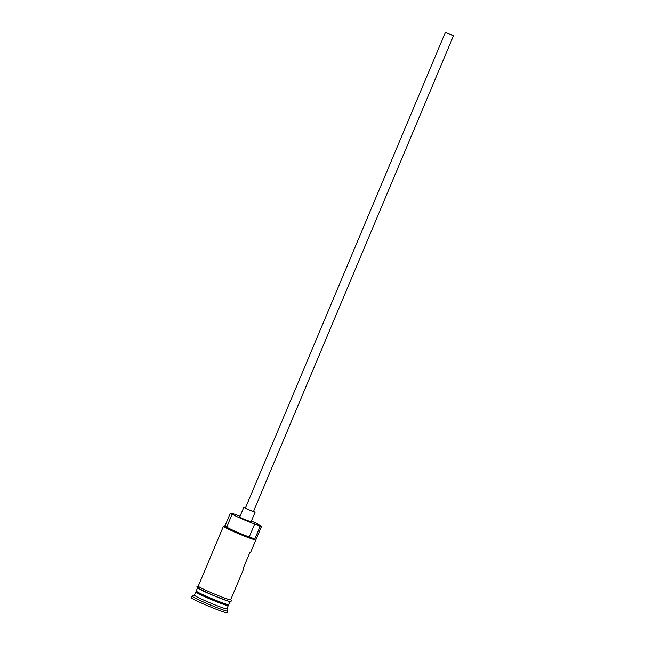 <?xml version="1.0" encoding="UTF-8"?>
<svg xmlns="http://www.w3.org/2000/svg" width="645" height="645" viewBox="0 0 645 645"><rect width="100%" height="100%" fill="white"/><g stroke="black" fill="none" stroke-linecap="round" stroke-linejoin="round"><path stroke-width="0.97" d="M260.927 525.957L261.306 526.876A17.584 1.016 -157.2 0 1 261.306 526.941A17.584 1.016 -157.2 0 1 259.959 526.788L259.459 525.828A16.883 0.976 22.8 0 0 259.637 525.877A16.883 0.976 22.8 0 0 260.927 525.957A16.883 0.976 22.8 0 0 251.397 521.031M240.045 516.258A16.883 0.976 22.8 0 0 231.103 513.081A16.883 0.976 22.8 0 0 230.934 513.041L230.241 513.46L225.016 525.877M446.493 32.621L452.709 35.314L446.493 32.621M453.185 35.62L445.413 32.25L453.185 35.62M445.413 32.25L245.398 508.066L248.575 509.671L253.501 511.469L453.516 35.66M245.495 507.833L243.778 507.381L248.228 509.631L254.654 512.098L253.598 511.243M243.778 507.381L239.698 517.096L244.141 519.338L251.042 521.861L255.13 512.154M228.04 605.308A17.584 1.016 -157.2 0 1 228.249 605.599A17.584 1.016 -157.2 0 1 226.895 605.445A17.584 1.016 -157.2 0 1 208.529 598.383A17.584 1.016 -157.2 0 1 195.822 591.965A17.584 1.016 -157.2 0 1 196.169 591.908M229.942 601.559L228.653 604.623A17.584 1.016 -157.2 0 1 227.306 604.47A17.584 1.016 -157.2 0 1 208.94 597.415A17.584 1.016 -157.2 0 1 196.233 590.997L197.523 587.934M228.249 605.599L226.887 608.832A17.584 1.016 -157.2 0 1 225.532 608.678A17.584 1.016 -157.2 0 1 207.166 601.624A17.584 1.016 -157.2 0 1 194.459 595.206L195.822 591.965M226.895 608.807L227.822 611.057A19.342 1.113 -157.2 0 1 227.822 611.129A19.342 1.113 -157.2 0 1 226.339 610.96A19.342 1.113 -157.2 0 1 206.134 603.196A19.342 1.113 -157.2 0 1 192.162 596.141A19.342 1.113 -157.2 0 1 192.218 596.093L194.476 595.174M261.306 526.941L250.695 552.184A17.584 1.016 -157.2 0 1 250.018 552.193L243.213 568.374A17.584 1.016 22.8 0 0 243.891 568.374A17.584 1.016 22.8 0 0 243.423 567.882M259.959 526.788L254.517 539.736A17.584 1.016 -157.2 0 1 236.151 532.673A17.584 1.016 -157.2 0 1 223.444 526.255A17.584 1.016 -157.2 0 1 223.493 526.215L224.412 525.844A16.883 0.976 22.8 0 0 235.909 531.762A16.883 0.976 22.8 0 0 254.009 538.769A10.554 0.605 22.8 0 0 249.244 536.954A14.246 0.822 22.8 0 1 234.772 531.085A14.246 0.822 22.8 0 1 226.798 526.909A14.246 0.822 22.8 0 1 226.806 526.892A10.554 0.605 22.8 0 0 225.492 525.989A16.883 0.976 22.8 0 0 224.412 525.844M243.891 568.374L230.692 599.769A17.584 1.016 -157.2 0 1 229.346 599.616A17.584 1.016 -157.2 0 1 210.98 592.562A17.584 1.016 -157.2 0 1 198.273 586.136L223.444 526.255M227.822 611.129L227.145 612.75A19.342 1.113 -157.2 0 1 225.661 612.581A19.342 1.113 -157.2 0 1 205.457 604.817A19.342 1.113 -157.2 0 1 191.484 597.762L192.162 596.141M254.009 538.769L254.517 539.736M259.459 525.828A10.554 0.605 22.8 0 0 254.686 524.006L249.244 536.954M254.686 524.006A14.246 0.822 22.8 0 1 240.214 518.137A14.246 0.822 22.8 0 1 232.24 513.96A14.246 0.822 22.8 0 0 232.24 513.96A10.554 0.605 22.8 0 0 232.248 513.936A10.554 0.605 22.8 0 0 230.934 513.041M196.362 591.949L196.282 591.779A17.23 0.992 22.8 0 0 208.738 598.068A17.23 0.992 22.8 0 0 226.734 604.986A17.23 0.992 22.8 0 0 228.056 605.131L227.879 605.195M228.056 605.131L228.193 604.808A17.23 0.992 -157.2 0 1 226.871 604.663A17.23 0.992 -157.2 0 1 208.867 597.746A17.23 0.992 -157.2 0 1 196.419 591.457L196.282 591.779M198.329 586.007A17.762 1.024 22.8 0 0 209.827 592.07A17.762 1.024 22.8 0 0 229.491 599.681A17.762 1.024 22.8 0 0 230.749 599.632M228.814 601.301A17.762 1.024 -157.2 0 1 207.247 592.844A17.762 1.024 -157.2 0 1 198.797 587.845M232.232 513.968L226.806 526.892M198.346 585.966L196.959 586.547L197.37 587.813L213.487 595.553L228.927 601.342L231.095 601.317L231.353 600.31L230.765 599.592M232.24 513.96L226.798 526.909"/></g></svg>
